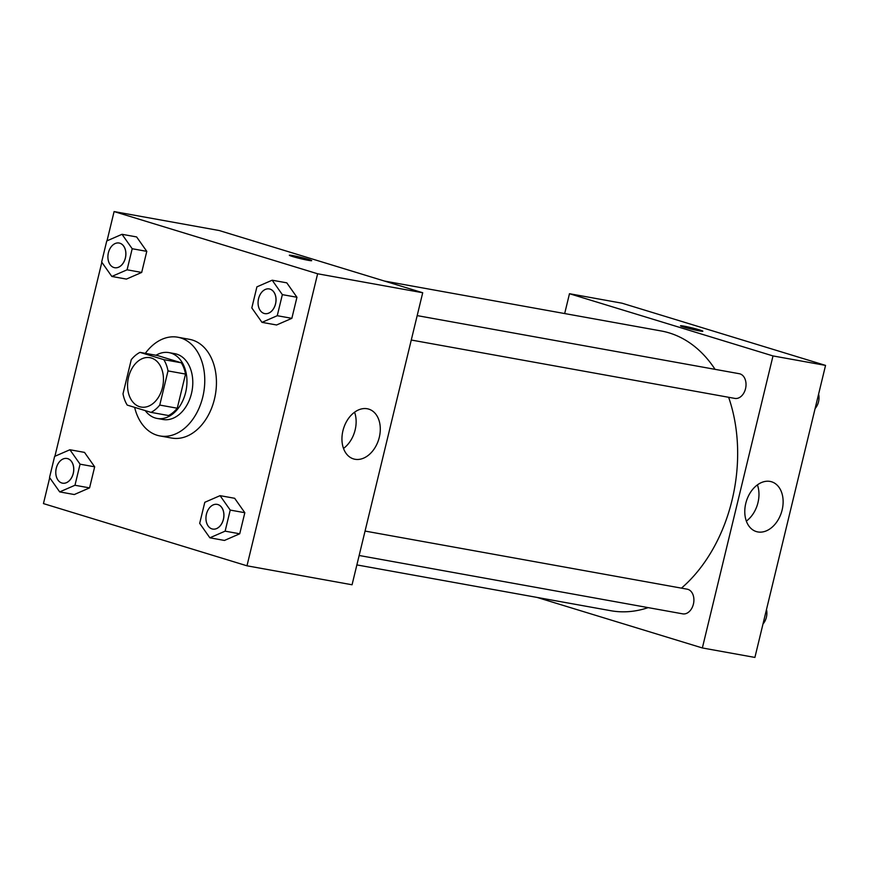 <?xml version="1.0" encoding="UTF-8"?>
<svg xmlns="http://www.w3.org/2000/svg" width="869" height="869" viewBox="0 0 869 869"><rect width="100%" height="100%" fill="white"/><g stroke="black" fill="none" stroke-linecap="round" stroke-linejoin="round"><path stroke-width="1.3" d="M139.616 406.703A25.082 17.673 100.2 0 1 128.319 378.2A25.082 17.673 100.2 0 1 149.957 357.68A25.082 17.673 100.2 0 1 162.905 385.51A25.082 17.673 100.2 0 1 141.06 407.05A25.082 17.673 100.2 0 1 139.616 406.703M159.755 405.063L168.01 370.911A32.37 22.811 100.2 0 0 163.785 359.647L139.985 352.369A32.37 22.811 100.2 0 0 131.262 359.679L123.007 393.82A32.37 22.811 100.2 0 0 127.232 405.095L151.032 412.373A32.37 22.811 100.2 0 0 159.755 405.063L177.265 408.224L185.531 374.072L168.01 370.911M177.265 408.224A32.37 22.811 100.2 0 1 168.543 415.534L151.032 412.373M185.531 374.072A32.37 22.811 100.2 0 0 181.295 362.797L157.506 355.53L139.985 352.369M145.221 410.592A33.446 23.561 -79.8 0 0 157.083 418.434A33.446 23.561 -79.8 0 0 186.216 389.714A33.446 23.561 -79.8 0 0 168.955 352.618A33.446 23.561 -79.8 0 0 156.007 355.258M168.955 352.618L174.799 353.672A33.446 23.561 100.2 0 1 192.049 390.768A33.446 23.561 100.2 0 1 162.927 419.488L157.083 418.434M181.295 362.797L163.785 359.647M145.329 353.335A50.163 35.347 100.2 0 1 177.765 337.215A50.163 35.347 100.2 0 1 203.65 392.853A50.163 35.347 100.2 0 1 159.961 435.945A50.163 35.347 100.2 0 1 157.083 435.25A50.163 35.347 100.2 0 1 134.63 407.355M177.765 337.215L189.442 339.323A50.163 35.347 100.2 0 1 215.327 394.961A50.163 35.347 100.2 0 1 171.627 438.052L159.961 435.945M49.707 477.722L43.45 503.596L246.981 565.806L317.63 273.778L114.1 211.569L107.017 240.832M101.836 262.275L54.899 456.29M59.7 491.908L74.3 494.537L89.572 487.889L94.667 466.816L84.499 452.391L69.9 449.751L54.628 456.399L49.533 477.483L59.7 491.908L74.973 485.26L80.067 464.176L69.9 449.751M111.829 276.451L126.418 279.09L141.69 272.442L146.785 251.358L136.618 236.933L122.018 234.304L106.757 240.952L101.651 262.025L111.829 276.451L127.091 269.803L132.197 248.73L122.018 234.304M261.982 322.356L276.581 324.984L291.854 318.336L296.948 297.263L286.781 282.838L272.182 280.209L256.909 286.857L251.814 307.93L261.982 322.356L277.254 315.708L282.349 294.634L272.182 280.209M209.863 537.802L224.452 540.442L239.725 533.794L244.83 512.71L234.652 498.285L220.063 495.656L204.791 502.304L199.685 523.377L209.863 537.802L225.125 531.155L230.231 510.081L220.063 495.656M308.289 260.32A11.493 0.684 -166.4 0 1 296.079 257.517A11.493 0.684 -166.4 0 1 289.344 255.247A11.493 0.684 -166.4 0 1 300.674 257.289A11.493 0.684 -166.4 0 1 311.689 260.646A11.493 0.684 -166.4 0 1 308.289 260.32M246.981 565.806L352.064 584.772L422.714 292.744L317.63 273.778M422.714 292.744L219.184 230.524L114.1 211.569M311.689 260.657A11.493 0.684 13.6 0 0 300.674 257.289A11.493 0.684 13.6 0 0 289.344 255.247M342.94 430.731A26.027 18.412 -73 0 1 368.728 409.114A26.027 18.412 -73 0 1 378.721 439.399A26.027 18.412 -73 0 1 353.509 458.908A26.027 18.412 -73 0 1 342.94 430.731M343.505 448.437A26.027 18.412 107 0 0 354.574 412.21M384.5 281.056L661.146 330.959A142.125 100.152 100.2 0 1 715.068 369.347M728.624 397.285A142.125 100.152 100.2 0 1 681.448 588.139M648.176 607.627A142.125 100.152 100.2 0 1 610.69 610.701L356.866 564.915M359.147 555.487L682.708 613.851A12.546 8.831 -79.8 0 0 693.527 603.597A12.546 8.831 -79.8 0 0 687.879 589.345A12.546 8.831 -79.8 0 0 687.162 589.171L365.056 531.068M417.174 315.61L739.28 373.713A12.546 8.831 100.2 0 1 745.754 387.628A12.546 8.831 100.2 0 1 734.837 398.404L411.276 340.029M564.676 313.557L569.477 293.711L622.019 303.194L825.55 365.404L773.008 355.932L569.477 293.711M537.042 597.416L702.358 647.959L773.008 355.932M702.358 647.959L754.9 657.431L825.55 365.404M757.844 531.937A26.027 18.412 -73 0 1 756.345 531.578A26.027 18.412 -73 0 1 746.352 501.304A26.027 18.412 -73 0 1 771.563 481.784A26.027 18.412 -73 0 1 781.861 511.015A26.027 18.412 -73 0 1 757.844 531.937M683.653 327.059A11.493 0.684 -166.4 0 1 680.503 325.799A11.493 0.684 -166.4 0 1 691.833 327.841A11.493 0.684 -166.4 0 1 702.847 331.208A11.493 0.684 -166.4 0 1 695.797 330.155A11.493 0.684 -166.4 0 1 683.653 327.059M746.341 521.107A26.027 18.412 107 0 0 757.41 484.88M702.847 331.208A11.493 0.684 13.6 0 0 691.833 327.852A11.493 0.684 13.6 0 0 680.503 325.81M761.983 628.168L767.164 606.725M766.599 610.06A12.546 8.831 100.2 0 1 763.319 623.594M814.101 412.71L819.293 391.278M818.717 394.613A12.546 8.831 100.2 0 1 815.448 408.148M217.185 504.389L217.141 504.378A12.546 8.831 100.2 0 1 217.185 504.389A12.546 8.831 100.2 0 1 223.659 518.304A12.546 8.831 100.2 0 1 212.731 529.069A12.546 8.831 100.2 0 1 212.709 529.069A12.546 8.831 100.2 0 1 211.971 528.895A12.546 8.831 100.2 0 1 206.322 514.644A12.546 8.831 100.2 0 1 217.141 504.378A12.546 8.831 100.2 0 1 223.605 518.293A12.546 8.831 100.2 0 1 212.688 529.069L212.731 529.069M224.452 540.442L239.725 533.794L225.125 531.155M239.725 533.794L244.83 512.71L230.231 510.081M244.83 512.71L234.652 498.285M269.314 288.942L269.26 288.932A12.546 8.831 100.2 0 1 269.314 288.942A12.546 8.831 100.2 0 1 275.777 302.846A12.546 8.831 100.2 0 1 264.86 313.622A12.546 8.831 100.2 0 1 264.828 313.622A12.546 8.831 100.2 0 1 264.089 313.437A12.546 8.831 100.2 0 1 258.441 299.186A12.546 8.831 100.2 0 1 269.26 288.932A12.546 8.831 100.2 0 1 275.734 302.836A12.546 8.831 100.2 0 1 264.806 313.611L264.86 313.622M276.581 324.984L291.854 318.336L277.254 315.708M291.854 318.336L296.948 297.263L282.349 294.634M296.948 297.263L286.781 282.838M66.978 458.484L67.032 458.484A12.546 8.831 100.2 0 1 67.032 458.484A12.546 8.831 100.2 0 1 73.496 472.399A12.546 8.831 100.2 0 1 62.579 483.175A12.546 8.831 100.2 0 1 62.557 483.164L62.525 483.164A12.546 8.831 100.2 0 1 61.808 482.99A12.546 8.831 100.2 0 1 56.159 468.739A12.546 8.831 100.2 0 1 66.978 458.484A12.546 8.831 100.2 0 1 73.452 472.388A12.546 8.831 100.2 0 1 62.525 483.164M74.3 494.537L89.572 487.889L74.973 485.26M89.572 487.889L94.667 466.816L80.067 464.176M94.667 466.816L84.499 452.391M119.151 243.038L119.107 243.027A12.546 8.831 100.2 0 1 119.151 243.038A12.546 8.831 100.2 0 1 125.625 256.942A12.546 8.831 100.2 0 1 114.697 267.717A12.546 8.831 100.2 0 1 114.675 267.717A12.546 8.831 100.2 0 1 113.937 267.533A12.546 8.831 100.2 0 1 108.277 253.292A12.546 8.831 100.2 0 1 119.107 243.027A12.546 8.831 100.2 0 1 125.57 256.942A12.546 8.831 100.2 0 1 114.654 267.706L114.697 267.717M126.418 279.09L141.69 272.442L127.091 269.803M141.69 272.442L146.785 251.358L132.197 248.73M146.785 251.358L136.618 236.933"/></g></svg>
